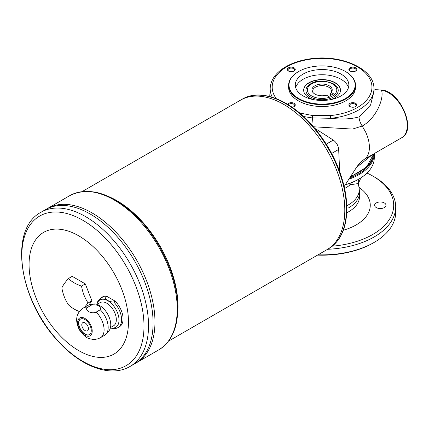 <?xml version="1.0" encoding="UTF-8"?>
<svg xmlns="http://www.w3.org/2000/svg" width="429" height="429" viewBox="0 0 429 429"><rect width="100%" height="100%" fill="white"/><g stroke="black" fill="none" stroke-linecap="round" stroke-linejoin="round"><path stroke-width="0.64" d="M373.986 88.846L376.029 89.725L381.933 90.063C400.134 91.157 417.101 130.148 401.726 137.709A26.775 15.46 -120 0 0 404.182 111.69A26.775 15.46 -120 0 0 381.424 90.176C384.481 97.11 376.893 117.986 362.237 126.04L365.792 132.384C368.05 137.334 369.251 142.085 369.396 146.648A26.78 15.46 60 0 1 369.39 148.219C369.203 152.59 367.959 155.915 365.664 158.204L360.73 162.114L357.148 166.372L344.165 186.524M272.318 97.26A51.882 29.955 180 0 1 270.211 87.832C270.855 79.992 275.456 73.321 284.019 67.809C291.114 63.353 299.667 60.382 309.684 58.907C339.983 54.006 373.643 68.216 373.932 87.832A51.882 29.955 180 0 1 330.705 118.297C341.64 119.568 351.072 119.101 359.014 116.903A12.05 6.955 -120 0 0 362.237 126.04L352.525 129.07L313.497 126.775M348.766 183.703L350.836 184.684L358.306 183.532L360.306 179.22L360.306 178.228M350.836 184.684L350.836 182.942M367.01 173.048A71.627 41.356 180 0 1 372.721 176.013A71.627 41.356 180 0 1 390.041 218.302A71.627 41.356 180 0 1 332.309 246.182M376.287 202.928A5.69 3.287 180 0 1 382.486 202.22A5.69 3.287 180 0 1 385.998 205.255A5.69 3.287 180 0 1 380.309 208.537A5.69 3.287 180 0 1 374.619 205.255A5.69 3.287 180 0 1 376.287 202.928M345.64 184.599A52.215 30.148 0 0 0 358.993 179.016L358.993 179.016A52.215 30.148 0 0 0 374.286 157.7L374.286 153.555A52.215 30.148 180 0 1 349.265 179.065M350.032 177.783A51.544 29.762 0 0 0 358.521 173.825A51.544 29.762 0 0 0 373.3 156.065M358.521 179.29L358.993 179.016L358.521 179.29A51.544 29.762 180 0 1 345.538 184.743M358.494 179.306L357.566 179.826M359.014 116.903L370.565 105.073L374.093 90.932L373.932 87.832M293.844 106.708A3.293 1.898 0 0 0 294.594 105.502A3.293 1.898 0 0 0 292.562 103.743A3.293 1.898 0 0 0 288.974 104.156A3.293 1.898 0 0 0 288.293 104.73M355.378 106.708A3.293 1.898 0 0 0 356.129 105.502A3.293 1.898 0 0 0 354.097 103.743A3.293 1.898 0 0 0 350.509 104.156A3.293 1.898 0 0 0 349.549 105.502A3.293 1.898 0 0 0 350.295 106.708M293.844 71.182A3.293 1.898 0 0 0 294.594 69.975A3.293 1.898 0 0 0 292.562 68.216A3.293 1.898 0 0 0 288.974 68.629A3.293 1.898 0 0 0 288.009 69.975A3.293 1.898 0 0 0 288.76 71.182M333.499 97.013A16.163 9.331 180 0 1 310.757 97.077A16.163 9.331 180 0 1 310.419 83.95C316.527 80.035 324.292 80.035 333.719 83.95A16.163 9.331 180 0 1 333.499 97.013M303.662 90.305A18.409 10.628 180 0 1 309.052 82.899A18.409 10.628 180 0 1 329.027 80.577A18.409 10.628 180 0 1 340.481 90.305M330.185 99.737A18.409 10.628 0 0 0 335.087 97.71A18.409 10.628 0 0 0 340.481 90.197A18.409 10.628 0 0 0 322.072 79.569A18.409 10.628 0 0 0 303.662 90.197A18.409 10.628 0 0 0 313.953 99.737M303.137 74.072A26.775 15.46 180 0 1 332.319 70.721A26.775 15.46 180 0 1 348.847 85.001A26.775 15.46 180 0 1 341.007 95.935A26.775 15.46 180 0 1 311.824 99.287A26.775 15.46 180 0 1 295.291 85.001A26.775 15.46 180 0 1 303.137 74.072M348.466 87.602A26.775 15.46 0 0 0 322.072 74.737A26.775 15.46 0 0 0 295.672 87.602M350.037 103.335A3.963 2.284 180 0 1 355.641 103.335A3.963 2.284 180 0 1 355.641 106.569A3.963 2.284 180 0 1 350.037 106.569A3.963 2.284 180 0 1 350.037 103.335M372.286 154.708L356.268 167.616M345.597 71.584A33.473 19.326 180 0 1 345.736 71.67A33.473 19.326 180 0 1 355.539 85.333A33.473 19.326 180 0 1 322.072 104.655A33.473 19.326 180 0 1 288.599 85.333A33.473 19.326 180 0 1 298.402 71.67A33.473 19.326 180 0 1 298.546 71.584M298.402 71.67A33.473 19.326 180 0 1 298.402 71.664L298.686 71.504A33.071 19.091 180 0 1 345.452 71.504A33.071 19.091 180 0 1 345.452 98.504A33.071 19.091 180 0 1 298.686 98.504A33.071 19.091 180 0 1 298.686 71.504L298.402 71.67M381.933 90.063L377.059 89.747M299.56 112.934L312.768 115.589L330.373 115.583A49.877 28.797 0 0 0 370.42 80.116A49.877 28.797 0 0 0 305.947 59.942A49.877 28.797 0 0 0 276.33 98.675M288.502 67.809A3.963 2.284 180 0 1 294.101 67.809A3.963 2.284 180 0 1 294.101 71.042A3.963 2.284 180 0 1 288.502 71.042A3.963 2.284 180 0 1 288.502 67.809M287.527 104.263A3.963 2.284 180 0 1 288.502 103.335A3.963 2.284 180 0 1 294.101 103.335A3.963 2.284 180 0 1 294.101 106.569A3.963 2.284 180 0 1 292.058 107.196M350.037 67.809A3.963 2.284 180 0 1 355.641 67.809A3.963 2.284 180 0 1 355.641 71.042A3.963 2.284 180 0 1 350.037 71.042A3.963 2.284 180 0 1 350.037 67.809M355.539 85.333L355.539 87.189A33.473 19.326 180 0 1 322.072 106.515A33.473 19.326 180 0 1 288.599 87.189L288.599 85.333M355.378 71.182A3.293 1.898 0 0 0 356.129 69.975A3.293 1.898 0 0 0 354.097 68.216A3.293 1.898 0 0 0 350.509 68.629A3.293 1.898 0 0 0 349.549 69.975A3.293 1.898 0 0 0 350.295 71.182M331.209 92.466A10.146 5.856 180 0 0 331.333 92.315A10.146 5.856 180 0 0 322.072 84.068A10.146 5.856 180 0 0 312.811 92.315A10.146 5.856 180 0 0 326.474 95.2L328.7 96.482L333.43 93.747L331.209 92.466L330.625 93.222A9.374 5.411 0 0 0 331.44 91.018A9.374 5.411 0 0 0 322.072 85.607A9.374 5.411 0 0 0 312.698 91.018A9.374 5.411 0 0 0 313.202 92.771M330.636 93.216L330.625 95.367M330.373 115.583L330.711 118.297L312.382 117.937A7.288 1.287 -85.8 0 1 311.738 124.775M312.768 115.589L312.382 117.937L303.662 116.559M358.306 183.532L358.306 179.713M318.061 254.81A73.638 42.514 0 0 0 374.142 242.423A73.638 42.514 0 0 0 374.142 242.417A73.638 42.514 0 0 0 395.71 212.36L395.71 206.891A73.638 42.514 180 0 1 327.633 249.287M373.192 242.964L374.142 242.423L373.192 242.964A72.297 41.742 180 0 1 317.54 255.11M372.721 176.013L374.142 176.828A73.638 42.514 180 0 1 395.71 206.891M91.844 304.88A17.139 9.894 -120 0 0 89.27 304.922A17.139 9.894 -120 0 0 87.489 305.593L83.408 307.947A17.139 9.894 -120 0 1 87.763 307.239L91.844 304.88C98.193 304.461 101.008 306.086 100.279 309.749L96.193 312.108C91.479 314.473 83.66 309.936 87.763 307.239M106.735 296.283A17.139 9.894 -120 0 0 102.386 296.991L100.912 297.844A17.139 9.894 -120 0 1 105.261 297.131L106.735 296.283L115.17 301.153L113.696 302C109.845 302.289 104.799 299.404 105.261 297.131M96.193 312.108A17.139 9.894 -120 0 1 104.097 329.788A17.139 9.894 -120 0 1 100.547 337.634L104.628 335.274A17.139 9.894 -120 0 0 106.097 334.068A17.139 9.894 -120 0 0 108.178 327.429A17.139 9.894 -120 0 0 100.279 309.749M110.409 327.863L111.486 328.217C114.189 328.812 116.377 328.582 118.05 327.525L119.525 326.678A17.139 9.894 -120 0 0 115.17 301.153M92.208 331.075A10.307 5.952 -120 0 0 81.274 317.471A10.307 5.952 -120 0 0 81.274 332.051A10.307 5.952 -120 0 0 92.208 331.075M106.097 334.068L108.848 330.963A15.798 9.122 -120 0 0 110.762 324.844A15.798 9.122 -120 0 0 104.832 310.022A15.798 9.122 -120 0 0 93.334 304.097L89.27 304.922M79.403 311.561A36.814 21.252 180 0 1 68.42 304.767A36.814 29.033 -95.1 0 1 61.862 287.864A36.814 7.781 -38.8 0 1 68.42 278.534L72.206 276.346L85.323 283.918L91.881 300.826L88.948 304.998M68.42 278.534A36.814 21.252 0 0 0 81.537 286.105L85.323 283.918M81.537 286.105A36.814 29.033 84.9 0 0 88.095 303.008L91.881 300.826M88.095 303.008A36.814 7.781 141.2 0 0 84.647 307.234M128.469 321.948A70.292 40.583 -120 0 0 53.915 229.199A70.292 40.583 -120 0 0 53.915 328.603A70.292 40.583 -120 0 0 128.469 321.948M168.517 341.146L326.909 249.705A86.358 49.861 -120 0 0 344.793 210.172A86.358 49.861 -120 0 0 307.094 123.268A86.358 49.861 -120 0 0 240.551 100.129A86.358 49.861 -120 0 0 240.556 100.129L242.203 99.179A86.358 49.861 60 0 1 308.746 122.313A86.358 49.861 60 0 1 346.439 209.218A86.358 49.861 60 0 1 328.555 248.75C339.655 241.967 345.715 229.917 346.734 212.607C347.125 204.617 346.316 196.123 344.299 187.108C338.653 163.428 327.413 142.23 310.58 123.504C288.267 98.895 259.958 88.492 242.203 99.179M344.793 210.167A86.342 49.85 -120 0 0 344.793 210.162A86.342 49.85 -120 0 0 283.735 104.408M326.909 249.699A86.358 49.861 -120 0 0 326.914 249.699A86.358 49.861 -120 0 0 344.803 210.167A86.358 49.861 -120 0 0 307.105 123.262A86.358 49.861 -120 0 0 240.562 100.123L82.159 191.575M136.524 362.709L134.652 363.792A89.034 51.405 -120 0 0 153.094 323.032A89.034 51.405 -120 0 0 114.227 233.435A89.034 51.405 -120 0 0 45.619 209.583L41.066 212.21A89.034 51.405 60 0 1 109.674 236.063A89.034 51.405 60 0 1 148.536 325.665A89.034 51.405 60 0 1 130.1 366.42L134.642 363.797A89.034 51.405 -120 0 0 134.652 363.792A89.034 51.405 -120 0 0 153.083 323.037A89.034 51.405 -120 0 0 114.221 233.44A89.034 51.405 -120 0 0 45.608 209.588A89.034 51.405 -120 0 0 45.613 209.583L47.496 208.499A89.034 51.405 -120 0 1 116.103 232.352A89.034 51.405 -120 0 1 154.966 321.954A89.034 51.405 -120 0 1 136.524 362.709A89.034 51.405 -120 0 0 136.535 362.703A89.034 51.405 -120 0 0 154.976 321.948A89.023 51.394 -120 0 0 92.015 212.913M153.083 323.032A89.023 51.394 -120 0 0 153.083 323.026A89.023 51.394 -120 0 0 90.133 214.001M154.966 321.948A89.023 51.394 -120 0 0 154.966 321.943A89.034 51.405 -120 0 0 116.114 232.346A89.034 51.405 -120 0 0 47.501 208.494A89.034 51.405 -120 0 0 47.496 208.494M82.77 322.694A4.687 2.708 -120 0 0 82.776 328.105A4.687 2.708 -120 0 0 87.457 330.813A4.687 2.708 -120 0 0 88.422 328.668A4.687 2.708 -120 0 0 86.379 323.954A4.687 2.708 -120 0 0 82.765 322.699A4.687 2.708 -120 0 0 82.765 328.11A4.687 2.708 -120 0 0 87.452 330.813M80.529 319.042A8.971 5.18 -120 0 0 80.625 329.343A8.971 5.18 -120 0 0 89.5 334.577M91.264 330.528A8.971 5.18 -120 0 0 87.344 321.498A8.971 5.18 -120 0 0 80.432 319.096A8.971 5.18 -120 0 0 80.432 329.456A8.971 5.18 -120 0 0 89.404 334.636A8.971 5.18 -120 0 0 91.264 330.528M110.478 327.568L113.551 325.793A13.39 7.727 -120 0 0 116.323 319.664A13.39 7.727 -120 0 0 110.478 306.193A13.39 7.727 -120 0 0 100.161 302.606L97.093 304.375M314.966 128.512A26.786 15.465 60 0 1 316.908 129.633L316.216 130.035M326.276 144.144L333.301 140.09L316.908 129.633M333.301 140.09C336.454 142.407 338.25 145.506 338.674 149.399L331.649 153.453M338.84 169.224L339.532 168.822L338.674 149.399M339.532 168.822A26.786 15.465 60 0 1 339.532 171.064M345.372 184.969A33.473 19.326 0 0 0 346.01 184.604M359.035 187.398A48.198 27.826 180 0 1 343.334 230.223M346.782 205.754A37.184 21.466 0 0 0 348.364 204.896A37.184 21.466 0 0 0 358.96 187.039L358.204 183.558M350.45 184.518A33.778 19.498 180 0 1 344.594 188.476M346.723 212.811A37.489 21.643 0 0 0 359.556 196.509L359.556 192.562A37.489 21.643 180 0 1 348.579 207.867M351.045 176.062A51.882 29.955 0 0 0 373.75 153.861M359.346 163.605A12.05 6.955 -120 0 0 359.014 165.728M332.486 95.935A14.725 8.505 0 0 0 325.884 81.708A14.725 8.505 0 0 0 307.845 92.122A14.725 8.505 0 0 0 332.486 95.935M118.05 327.525A17.139 9.894 -120 0 0 121.6 319.68A17.139 9.894 -120 0 0 113.696 302M110.457 327.681A15.798 9.122 -120 0 0 119.01 320.082A15.798 9.122 -120 0 0 109.159 301.582A15.798 9.122 -120 0 0 96.981 304.343M177.531 314.966A86.358 49.861 -120 0 0 178.008 306.462A86.358 49.861 -120 0 0 109.341 196.857M143.999 326.126A86.39 49.877 -120 0 0 52.37 212.135A86.39 49.877 -120 0 0 52.37 334.309A86.39 49.877 -120 0 0 143.999 326.126M47.501 208.494L69.75 195.651A89.034 51.405 60 0 1 138.358 219.503A89.034 51.405 60 0 1 177.225 309.1A89.034 51.405 60 0 1 158.784 349.86L136.535 362.703M270.211 87.832L269.744 96.525M345.452 71.504L345.736 71.67M401.726 137.709L363.862 159.572M350.52 176.952L366.489 167.154L373.756 153.855M359.556 192.562L358.96 187.039M100.547 337.634C97.206 339.489 93.629 339.854 89.822 338.722C86.958 338.438 83.521 335.537 79.499 330.024C73.847 318.672 77.451 312.135 83.408 307.947M96.788 304.284L98.005 300.804L100.912 297.844M326.914 249.699L328.555 248.75M41.066 212.21C8.5 229.268 18.983 298.74 56.601 339.58C79.714 366.119 110.146 378.249 130.1 366.42M69.75 195.651C88.54 186.492 109.797 192.482 133.51 213.61C159.304 237.076 178.201 277.365 177.81 308.279C177.627 328.233 171.289 342.09 158.784 349.86"/></g></svg>
